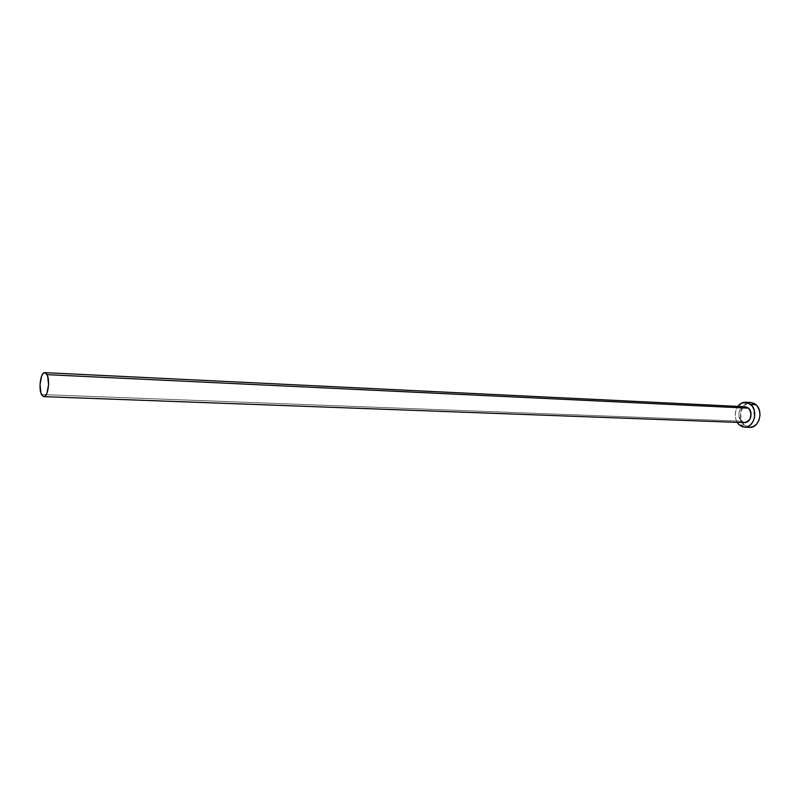 <?xml version="1.0" encoding="UTF-8"?>
<svg xmlns="http://www.w3.org/2000/svg" width="800" height="800" viewBox="0 0 800 800"><rect width="100%" height="100%" fill="white"/><g stroke="black" fill="none" stroke-linecap="round" stroke-linejoin="round"><path stroke-width="0.6" stroke-dasharray="4 3" d="M745.33 406.75C738.52 409.19 737.16 414 741.24 421.18L41.51 394.53L741.24 421.18L739.09 417.54L738.9 412.96L739.92 410.14L742.81 407.29M748.64 402.68L743.54 405.96L740.67 412.21L740.97 419.37L744.34 425.05L739.15 424.86L744.34 425.05L749.73 427.36L744.34 425.05C736.57 418.62 741.44 401.46 750.8 402.49L750.56 402.48M737.14 422.36C734.38 416.91 734.6 411.58 737.82 406.39L736.11 409.67L735.21 414.39L735.78 419.16L737.14 422.36M741.24 421.18L744.65 422.64"/><path stroke-width="1.2" d="M745.32 406.75L748.63 408.18L745.33 406.75L44.82 372.64L47.04 374.66L748.63 408.18L750.29 410.42L751.12 413.32L749.97 419.28L748.16 421.42L745.87 422.53L743.44 422.44L741.24 421.18M43.79 396.63L45.46 395.77L46.96 393.21L48.57 384.7L47.64 376.16L46.34 373.55L44.74 372.64L43.07 373.56L41.59 376.15L40.03 384.57L40.93 393.02L42.2 395.66L43.79 396.63L744.65 422.64C751.43 420.14 752.76 415.32 748.63 408.18L47.04 374.66C50.34 380.57 47.83 397.37 43.79 396.63L41.51 394.53C38.27 388.52 40.76 371.92 44.82 372.64M750.78 402.49L754.29 403.51L757.4 406.29L759.4 410.4L759.99 415.22L759.06 419.99L756.77 423.97L753.47 426.56L749.73 427.36C759.02 428.28 763.81 411 755.95 404.7L750.8 402.49L745.61 402.22L750.76 404.44L755.95 404.7L750.76 404.44C758.62 410.76 753.82 428.11 744.54 427.18L739.15 424.86L737.14 422.36L739.15 424.86L742.59 426.86L746.41 427.02L750.02 425.29L752.87 421.92L754.52 417.44L754.21 410.16L752.2 406.03L747.27 402.49L741.6 403.08L737.82 406.39C739.95 403.54 742.54 402.15 745.61 402.22M742.81 407.29L745.21 406.75M750.56 402.48L748.64 402.68M749.73 427.36L744.54 427.18"/></g></svg>
